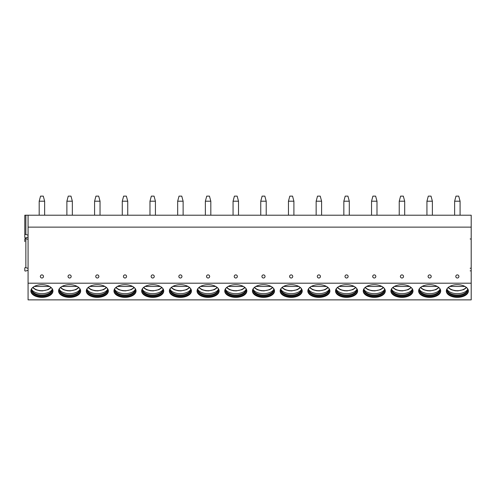 <?xml version="1.0" encoding="UTF-8"?>
<svg xmlns="http://www.w3.org/2000/svg" width="496" height="496" viewBox="0 0 496 496"><rect width="100%" height="100%" fill="white"/><g stroke="black" fill="none" stroke-linecap="round" stroke-linejoin="round"><path stroke-width="0.74" d="M471.2 283.204L471.2 299.869L28.074 299.869L28.074 283.204L471.2 283.204L471.2 227.125L28.074 227.125L28.074 283.204M28.074 237.076L25.86 237.807A0.707 0.409 0 0 1 24.8 237.454L24.8 215.214L471.2 215.214L471.2 227.125M28.074 215.214L28.074 227.125M41.918 278.014A1.562 1.562 0 0 0 43.481 276.458A1.562 1.562 0 0 0 41.918 274.896A1.562 1.562 0 0 0 40.356 276.458A1.562 1.562 0 0 0 41.918 278.014M69.614 278.014A1.562 1.562 0 0 0 71.176 276.458A1.562 1.562 0 0 0 69.614 274.896A1.562 1.562 0 0 0 68.051 276.458A1.562 1.562 0 0 0 69.614 278.014M97.309 278.014A1.562 1.562 0 0 0 98.871 276.458A1.562 1.562 0 0 0 97.309 274.896A1.562 1.562 0 0 0 95.747 276.458A1.562 1.562 0 0 0 97.309 278.014M125.004 278.014A1.562 1.562 0 0 0 126.567 276.458A1.562 1.562 0 0 0 125.004 274.896A1.562 1.562 0 0 0 123.442 276.458A1.562 1.562 0 0 0 125.004 278.014M152.7 278.014A1.562 1.562 0 0 0 154.262 276.458A1.562 1.562 0 0 0 152.7 274.896A1.562 1.562 0 0 0 151.137 276.458A1.562 1.562 0 0 0 152.7 278.014M180.395 278.014A1.562 1.562 0 0 0 181.958 276.458A1.562 1.562 0 0 0 180.395 274.896A1.562 1.562 0 0 0 178.833 276.458A1.562 1.562 0 0 0 180.395 278.014M208.091 278.014A1.562 1.562 0 0 0 209.653 276.458A1.562 1.562 0 0 0 208.091 274.896A1.562 1.562 0 0 0 206.528 276.458A1.562 1.562 0 0 0 208.091 278.014M235.786 278.014A1.562 1.562 0 0 0 237.348 276.458A1.562 1.562 0 0 0 235.786 274.896A1.562 1.562 0 0 0 234.224 276.458A1.562 1.562 0 0 0 235.786 278.014M263.481 278.014A1.562 1.562 0 0 0 265.044 276.458A1.562 1.562 0 0 0 263.481 274.896A1.562 1.562 0 0 0 261.919 276.458A1.562 1.562 0 0 0 263.481 278.014M291.177 278.014A1.562 1.562 0 0 0 292.739 276.458A1.562 1.562 0 0 0 291.177 274.896A1.562 1.562 0 0 0 289.614 276.458A1.562 1.562 0 0 0 291.177 278.014M318.872 278.014A1.562 1.562 0 0 0 320.435 276.458A1.562 1.562 0 0 0 318.872 274.896A1.562 1.562 0 0 0 317.31 276.458A1.562 1.562 0 0 0 318.872 278.014M346.568 278.014A1.562 1.562 0 0 0 348.13 276.458A1.562 1.562 0 0 0 346.568 274.896A1.562 1.562 0 0 0 345.005 276.458A1.562 1.562 0 0 0 346.568 278.014M374.263 278.014A1.562 1.562 0 0 0 375.825 276.458A1.562 1.562 0 0 0 374.263 274.896A1.562 1.562 0 0 0 372.707 276.458A1.562 1.562 0 0 0 374.263 278.014M401.958 278.014A1.562 1.562 0 0 0 403.521 276.458A1.562 1.562 0 0 0 401.958 274.896A1.562 1.562 0 0 0 400.402 276.458A1.562 1.562 0 0 0 401.958 278.014M429.654 278.014A1.562 1.562 0 0 0 431.216 276.458A1.562 1.562 0 0 0 429.654 274.896A1.562 1.562 0 0 0 428.098 276.458A1.562 1.562 0 0 0 429.654 278.014M457.349 278.014A1.562 1.562 0 0 0 458.912 276.458A1.562 1.562 0 0 0 457.349 274.896A1.562 1.562 0 0 0 455.793 276.458A1.562 1.562 0 0 0 457.349 278.014M41.918 284.692A11.042 6.33 180 0 0 30.876 291.022A11.042 6.33 180 0 0 41.918 297.352A11.042 6.33 180 0 0 52.96 291.022A11.042 6.33 180 0 0 41.918 284.692M69.614 284.692A11.042 6.33 180 0 0 58.571 291.022A11.042 6.33 180 0 0 69.614 297.352A11.042 6.33 180 0 0 80.656 291.022A11.042 6.33 180 0 0 69.614 284.692M97.309 284.692A11.042 6.33 180 0 0 86.273 291.022A11.042 6.33 180 0 0 97.309 297.352A11.042 6.33 180 0 0 108.351 291.022A11.042 6.33 180 0 0 97.309 284.692M125.004 284.692A11.042 6.33 180 0 0 113.968 291.022A11.042 6.33 180 0 0 125.004 297.352A11.042 6.33 180 0 0 136.047 291.022A11.042 6.33 180 0 0 125.004 284.692M152.7 284.692A11.042 6.33 180 0 0 141.664 291.022A11.042 6.33 180 0 0 152.7 297.352A11.042 6.33 180 0 0 163.742 291.022A11.042 6.33 180 0 0 152.7 284.692M180.395 284.692A11.042 6.33 180 0 0 169.359 291.022A11.042 6.33 180 0 0 180.395 297.352A11.042 6.33 180 0 0 191.437 291.022A11.042 6.33 180 0 0 180.395 284.692M208.091 284.692A11.042 6.33 180 0 0 197.055 291.022A11.042 6.33 180 0 0 208.091 297.352A11.042 6.33 180 0 0 219.133 291.022A11.042 6.33 180 0 0 208.091 284.692M235.786 284.692A11.042 6.33 180 0 0 224.75 291.022A11.042 6.33 180 0 0 235.786 297.352A11.042 6.33 180 0 0 246.828 291.022A11.042 6.33 180 0 0 235.786 284.692M263.481 284.692A11.042 6.33 180 0 0 252.445 291.022A11.042 6.33 180 0 0 263.481 297.352A11.042 6.33 180 0 0 274.524 291.022A11.042 6.33 180 0 0 263.481 284.692M291.177 284.692A11.042 6.33 180 0 0 280.141 291.022A11.042 6.33 180 0 0 291.177 297.352A11.042 6.33 180 0 0 302.219 291.022A11.042 6.33 180 0 0 291.177 284.692M318.872 284.692A11.042 6.33 180 0 0 307.836 291.022A11.042 6.33 180 0 0 318.872 297.352A11.042 6.33 180 0 0 329.914 291.022A11.042 6.33 180 0 0 318.872 284.692M346.568 284.692A11.042 6.33 180 0 0 335.532 291.022A11.042 6.33 180 0 0 346.568 297.352A11.042 6.33 180 0 0 357.61 291.022A11.042 6.33 180 0 0 346.568 284.692M374.263 284.692A11.042 6.33 180 0 0 363.227 291.022A11.042 6.33 180 0 0 374.263 297.352A11.042 6.33 180 0 0 385.305 291.022A11.042 6.33 180 0 0 374.263 284.692M401.958 284.692A11.042 6.33 180 0 0 390.922 291.022A11.042 6.33 180 0 0 401.958 297.352A11.042 6.33 180 0 0 413.001 291.022A11.042 6.33 180 0 0 401.958 284.692M429.654 284.692A11.042 6.33 180 0 0 418.618 291.022A11.042 6.33 180 0 0 429.654 297.352A11.042 6.33 180 0 0 440.696 291.022A11.042 6.33 180 0 0 429.654 284.692M457.349 284.692A11.042 6.33 180 0 0 446.313 291.022A11.042 6.33 180 0 0 457.349 297.352A11.042 6.33 180 0 0 468.391 291.022A11.042 6.33 180 0 0 457.349 284.692M471.2 238.601A0.707 0.409 0 0 1 470.14 238.954M24.8 241.62L24.8 238.985A0.707 0.409 0 0 1 25.86 238.632L28.074 239.363M471.2 271.25A0.707 0.409 180 0 0 470.14 270.897M470.14 268.206A0.707 0.409 180 0 0 471.2 267.852M24.8 234.819A0.707 0.409 0 0 1 25.86 234.472L28.074 235.203M28.074 270.264L25.86 270.996A0.707 0.409 0 0 1 24.8 270.649L24.8 268.014A0.707 0.409 0 0 1 25.86 267.66L28.074 268.392M30.895 290.687A11.042 6.33 180 0 0 41.918 296.682A11.042 6.33 0 0 0 52.942 290.687M51.9 288.312A10.36 5.94 0 0 1 52.278 289.906A10.36 5.94 0 0 1 41.918 295.845A10.36 5.94 180 0 1 31.558 289.906A10.36 5.94 180 0 1 31.936 288.312M31.583 289.49A10.36 5.94 180 0 0 31.756 290.234A10.36 5.94 180 0 0 41.918 295.021A10.36 5.94 0 0 0 52.08 290.234A10.36 5.94 0 0 0 52.254 289.49M52.247 289.453A10.924 6.268 0 0 1 41.918 293.675A10.924 6.268 180 0 1 31.589 289.453M49.544 286.446L34.292 286.446M58.59 290.687A11.042 6.33 180 0 0 69.614 296.682A11.042 6.33 0 0 0 80.637 290.687M79.596 288.312A10.36 5.94 0 0 1 79.974 289.906A10.36 5.94 0 0 1 69.614 295.845A10.36 5.94 180 0 1 59.253 289.906A10.36 5.94 180 0 1 59.632 288.312M59.278 289.49A10.36 5.94 180 0 0 59.452 290.234A10.36 5.94 180 0 0 69.614 295.021A10.36 5.94 0 0 0 79.775 290.234A10.36 5.94 0 0 0 79.949 289.49M79.943 289.453A10.924 6.268 0 0 1 69.614 293.675A10.924 6.268 180 0 1 59.284 289.453M77.24 286.446L61.988 286.446M86.285 290.687A11.042 6.33 180 0 0 97.309 296.682A11.042 6.33 0 0 0 108.333 290.687M107.291 288.312A10.36 5.94 0 0 1 107.669 289.906A10.36 5.94 0 0 1 97.309 295.845A10.36 5.94 180 0 1 86.949 289.906A10.36 5.94 180 0 1 87.327 288.312M86.974 289.49A10.36 5.94 180 0 0 87.147 290.234A10.36 5.94 180 0 0 97.309 295.021A10.36 5.94 0 0 0 107.471 290.234A10.36 5.94 0 0 0 107.644 289.49M107.638 289.453A10.924 6.268 0 0 1 97.309 293.675A10.924 6.268 180 0 1 86.98 289.453M104.935 286.446L89.683 286.446M113.981 290.687A11.042 6.33 180 0 0 125.004 296.682A11.042 6.33 0 0 0 136.028 290.687M134.986 288.312A10.36 5.94 0 0 1 135.365 289.906A10.36 5.94 0 0 1 125.004 295.845A10.36 5.94 180 0 1 114.644 289.906A10.36 5.94 180 0 1 115.029 288.312M114.675 289.49A10.36 5.94 180 0 0 114.843 290.234A10.36 5.94 180 0 0 125.004 295.021A10.36 5.94 0 0 0 135.166 290.234A10.36 5.94 0 0 0 135.34 289.49M135.334 289.453A10.924 6.268 0 0 1 125.004 293.675A10.924 6.268 180 0 1 114.675 289.453M132.63 286.446L117.378 286.446M141.676 290.687A11.042 6.33 180 0 0 152.7 296.682A11.042 6.33 0 0 0 163.723 290.687M162.682 288.312A10.36 5.94 0 0 1 163.06 289.906A10.36 5.94 0 0 1 152.7 295.845A10.36 5.94 180 0 1 142.34 289.906A10.36 5.94 180 0 1 142.724 288.312M142.371 289.49A10.36 5.94 180 0 0 142.538 290.234A10.36 5.94 180 0 0 152.7 295.021A10.36 5.94 0 0 0 162.862 290.234A10.36 5.94 0 0 0 163.035 289.49M163.029 289.453A10.924 6.268 0 0 1 152.7 293.675A10.924 6.268 180 0 1 142.371 289.453M160.326 286.446L145.074 286.446M169.372 290.687A11.042 6.33 180 0 0 180.395 296.682A11.042 6.33 0 0 0 191.419 290.687M190.377 288.312A10.36 5.94 0 0 1 190.755 289.906A10.36 5.94 0 0 1 180.395 295.845A10.36 5.94 180 0 1 170.041 289.906A10.36 5.94 180 0 1 170.419 288.312M170.066 289.49A10.36 5.94 180 0 0 170.233 290.234A10.36 5.94 180 0 0 180.395 295.021A10.36 5.94 0 0 0 190.557 290.234A10.36 5.94 0 0 0 190.731 289.49M190.724 289.453A10.924 6.268 0 0 1 180.395 293.675A10.924 6.268 180 0 1 170.066 289.453M188.021 286.446L172.769 286.446M197.067 290.687A11.042 6.33 180 0 0 208.091 296.682A11.042 6.33 0 0 0 219.114 290.687M218.073 288.312A10.36 5.94 0 0 1 218.451 289.906A10.36 5.94 0 0 1 208.091 295.845A10.36 5.94 180 0 1 197.737 289.906A10.36 5.94 180 0 1 198.115 288.312M197.761 289.49A10.36 5.94 180 0 0 197.929 290.234A10.36 5.94 180 0 0 208.091 295.021A10.36 5.94 0 0 0 218.252 290.234A10.36 5.94 0 0 0 218.426 289.49M218.42 289.453A10.924 6.268 0 0 1 208.091 293.675A10.924 6.268 180 0 1 197.761 289.453M215.717 286.446L200.465 286.446M224.762 290.687A11.042 6.33 180 0 0 235.786 296.682A11.042 6.33 0 0 0 246.81 290.687M245.768 288.312A10.36 5.94 0 0 1 246.146 289.906A10.36 5.94 0 0 1 235.786 295.845A10.36 5.94 180 0 1 225.432 289.906A10.36 5.94 180 0 1 225.81 288.312M225.457 289.49A10.36 5.94 180 0 0 225.624 290.234A10.36 5.94 180 0 0 235.786 295.021A10.36 5.94 0 0 0 245.948 290.234A10.36 5.94 0 0 0 246.121 289.49M246.115 289.453A10.924 6.268 0 0 1 235.786 293.675A10.924 6.268 180 0 1 225.457 289.453M243.412 286.446L228.16 286.446M252.458 290.687A11.042 6.33 180 0 0 263.481 296.682A11.042 6.33 0 0 0 274.505 290.687M273.463 288.312A10.36 5.94 0 0 1 273.842 289.906A10.36 5.94 0 0 1 263.481 295.845A10.36 5.94 180 0 1 253.127 289.906A10.36 5.94 180 0 1 253.506 288.312M253.152 289.49A10.36 5.94 180 0 0 253.32 290.234A10.36 5.94 180 0 0 263.481 295.021A10.36 5.94 0 0 0 273.643 290.234A10.36 5.94 0 0 0 273.817 289.49M273.811 289.453A10.924 6.268 0 0 1 263.481 293.675A10.924 6.268 180 0 1 253.152 289.453M271.107 286.446L255.855 286.446M280.153 290.687A11.042 6.33 180 0 0 291.177 296.682A11.042 6.33 0 0 0 302.207 290.687M301.159 288.312A10.36 5.94 0 0 1 301.537 289.906A10.36 5.94 0 0 1 291.177 295.845A10.36 5.94 180 0 1 280.823 289.906A10.36 5.94 180 0 1 281.201 288.312M280.848 289.49A10.36 5.94 180 0 0 281.015 290.234A10.36 5.94 180 0 0 291.177 295.021A10.36 5.94 0 0 0 301.339 290.234A10.36 5.94 0 0 0 301.512 289.49M301.506 289.453A10.924 6.268 0 0 1 291.177 293.675A10.924 6.268 180 0 1 280.854 289.453M298.803 286.446L283.551 286.446M307.849 290.687A11.042 6.33 180 0 0 318.872 296.682A11.042 6.33 0 0 0 329.902 290.687M328.854 288.312A10.36 5.94 0 0 1 329.232 289.906A10.36 5.94 0 0 1 318.872 295.845A10.36 5.94 180 0 1 308.518 289.906A10.36 5.94 180 0 1 308.896 288.312M308.543 289.49A10.36 5.94 180 0 0 308.717 290.234A10.36 5.94 180 0 0 318.872 295.021A10.36 5.94 0 0 0 329.034 290.234A10.36 5.94 0 0 0 329.208 289.49M329.201 289.453A10.924 6.268 0 0 1 318.872 293.675A10.924 6.268 180 0 1 308.549 289.453M326.498 286.446L311.246 286.446M335.544 290.687A11.042 6.33 180 0 0 346.568 296.682A11.042 6.33 0 0 0 357.597 290.687M356.55 288.312A10.36 5.94 0 0 1 356.928 289.906A10.36 5.94 0 0 1 346.568 295.845A10.36 5.94 180 0 1 336.214 289.906A10.36 5.94 180 0 1 336.592 288.312M336.238 289.49A10.36 5.94 180 0 0 336.412 290.234A10.36 5.94 180 0 0 346.568 295.021A10.36 5.94 0 0 0 356.729 290.234A10.36 5.94 0 0 0 356.903 289.49M356.897 289.453A10.924 6.268 0 0 1 346.568 293.675A10.924 6.268 180 0 1 336.245 289.453M354.194 286.446L338.942 286.446M363.239 290.687A11.042 6.33 180 0 0 374.263 296.682A11.042 6.33 0 0 0 385.293 290.687M384.245 288.312A10.36 5.94 0 0 1 384.623 289.906A10.36 5.94 0 0 1 374.263 295.845A10.36 5.94 180 0 1 363.909 289.906A10.36 5.94 180 0 1 364.287 288.312M363.934 289.49A10.36 5.94 180 0 0 364.107 290.234A10.36 5.94 180 0 0 374.263 295.021A10.36 5.94 0 0 0 384.425 290.234A10.36 5.94 0 0 0 384.598 289.49M384.592 289.453A10.924 6.268 0 0 1 374.263 293.675A10.924 6.268 180 0 1 363.94 289.453M381.889 286.446L366.637 286.446M390.935 290.687A11.042 6.33 180 0 0 401.958 296.682A11.042 6.33 0 0 0 412.988 290.687M411.94 288.312A10.36 5.94 0 0 1 412.319 289.906A10.36 5.94 0 0 1 401.958 295.845A10.36 5.94 180 0 1 391.604 289.906A10.36 5.94 180 0 1 391.983 288.312M391.629 289.49A10.36 5.94 180 0 0 391.803 290.234A10.36 5.94 180 0 0 401.958 295.021A10.36 5.94 0 0 0 412.12 290.234A10.36 5.94 0 0 0 412.294 289.49M412.288 289.453A10.924 6.268 0 0 1 401.958 293.675A10.924 6.268 180 0 1 391.635 289.453M409.584 286.446L394.332 286.446M418.63 290.687A11.042 6.33 180 0 0 429.654 296.682A11.042 6.33 0 0 0 440.684 290.687M439.636 288.312A10.36 5.94 0 0 1 440.014 289.906A10.36 5.94 0 0 1 429.654 295.845A10.36 5.94 180 0 1 419.3 289.906A10.36 5.94 180 0 1 419.678 288.312M419.325 289.49A10.36 5.94 180 0 0 419.498 290.234A10.36 5.94 180 0 0 429.654 295.021A10.36 5.94 0 0 0 439.816 290.234A10.36 5.94 0 0 0 439.989 289.49M439.983 289.453A10.924 6.268 0 0 1 429.654 293.675A10.924 6.268 180 0 1 419.331 289.453M437.28 286.446L422.028 286.446M446.326 290.687A11.042 6.33 180 0 0 457.349 296.682A11.042 6.33 0 0 0 468.379 290.687M467.331 288.312A10.36 5.94 0 0 1 467.709 289.906A10.36 5.94 0 0 1 457.349 295.845A10.36 5.94 180 0 1 446.995 289.906A10.36 5.94 180 0 1 447.373 288.312M447.02 289.49A10.36 5.94 180 0 0 447.194 290.234A10.36 5.94 180 0 0 457.349 295.021A10.36 5.94 0 0 0 467.511 290.234A10.36 5.94 0 0 0 467.685 289.49M467.678 289.453A10.924 6.268 0 0 1 457.349 293.675A10.924 6.268 180 0 1 447.026 289.453M464.981 286.446L449.723 286.446M39.19 201.209L44.646 201.209L43.282 196.131L40.554 196.131L39.19 201.209L39.19 215.214M44.646 201.209L44.646 215.214M66.886 201.209L72.342 201.209L70.978 196.131L68.25 196.131L66.886 201.209L66.886 215.214M72.342 201.209L72.342 215.214M94.581 201.209L100.037 201.209L98.673 196.131L95.945 196.131L94.581 201.209L94.581 215.214M100.037 201.209L100.037 215.214M122.276 201.209L127.732 201.209L126.368 196.131L123.64 196.131L122.276 201.209L122.283 215.214M127.732 201.209L127.732 215.214M149.972 201.209L155.428 201.209L154.064 196.131L151.336 196.131L149.972 201.209L149.978 215.214M155.428 201.209L155.428 215.214M177.667 201.209L183.123 201.209L181.759 196.131L179.031 196.131L177.667 201.209L177.673 215.214M183.123 201.209L183.123 215.214M205.363 201.209L210.819 201.209L209.455 196.131L206.727 196.131L205.363 201.209L205.369 215.214M210.819 201.209L210.819 215.214M233.058 201.209L238.514 201.209L237.15 196.131L234.422 196.131L233.058 201.209L233.064 215.214M238.514 201.209L238.514 215.214M260.753 201.209L266.209 201.209L264.845 196.131L262.117 196.131L260.753 201.209L260.76 215.214M266.209 201.209L266.209 215.214M288.449 201.209L293.905 201.209L292.541 196.131L289.819 196.131L288.449 201.209L288.455 215.214M293.905 201.209L293.905 215.214M316.15 201.209L321.6 201.209L320.236 196.131L317.514 196.131L316.15 201.209L316.15 215.214M321.6 201.209L321.6 215.214M343.846 201.209L349.296 201.209L347.932 196.131L345.21 196.131L343.846 201.209L343.846 215.214M349.296 201.209L349.296 215.214M371.541 201.209L376.991 201.209L375.627 196.131L372.905 196.131L371.541 201.209L371.541 215.214M376.991 201.209L376.991 215.214M399.237 201.209L404.686 201.209L403.322 196.131L400.601 196.131L399.237 201.209L399.237 215.214M404.686 201.209L404.686 215.214M426.932 201.209L432.382 201.209L431.018 196.131L428.296 196.131L426.932 201.209L426.932 215.214M432.382 201.209L432.382 215.214M454.627 201.209L460.077 201.209L458.713 196.131L455.991 196.131L454.627 201.209L454.627 215.214M460.077 201.209L460.077 215.214M25.86 215.214L25.86 234.472M25.86 238.632L25.86 267.66M33.034 287.265A9.598 5.506 180 0 0 41.918 290.699A9.598 5.506 180 0 0 50.809 287.265M60.729 287.265A9.598 5.506 180 0 0 69.614 290.699A9.598 5.506 180 0 0 78.504 287.265M88.424 287.265A9.598 5.506 180 0 0 97.309 290.699A9.598 5.506 180 0 0 106.2 287.265M116.12 287.265A9.598 5.506 180 0 0 125.004 290.699A9.598 5.506 180 0 0 133.895 287.265M143.815 287.265A9.598 5.506 180 0 0 152.7 290.699A9.598 5.506 180 0 0 161.591 287.265M171.511 287.265A9.598 5.506 180 0 0 180.395 290.699A9.598 5.506 180 0 0 189.286 287.265M199.206 287.265A9.598 5.506 180 0 0 208.091 290.699A9.598 5.506 180 0 0 216.981 287.265M226.901 287.265A9.598 5.506 180 0 0 235.786 290.699A9.598 5.506 180 0 0 244.677 287.265M254.597 287.265A9.598 5.506 180 0 0 263.481 290.699A9.598 5.506 180 0 0 272.372 287.265M282.292 287.265A9.598 5.506 180 0 0 291.177 290.699A9.598 5.506 180 0 0 300.068 287.265M309.988 287.265A9.598 5.506 180 0 0 318.872 290.699A9.598 5.506 180 0 0 327.763 287.265M337.683 287.265A9.598 5.506 180 0 0 346.568 290.699A9.598 5.506 180 0 0 355.458 287.265M365.378 287.265A9.598 5.506 180 0 0 374.263 290.699A9.598 5.506 180 0 0 383.154 287.265M393.074 287.265A9.598 5.506 180 0 0 401.958 290.699A9.598 5.506 180 0 0 410.849 287.265M420.769 287.265A9.598 5.506 180 0 0 429.654 290.699A9.598 5.506 180 0 0 438.545 287.265M448.465 287.265A9.598 5.506 180 0 0 457.349 290.699A9.598 5.506 180 0 0 466.24 287.265M32.624 287.606L35.693 289.689L39.643 290.749L42.414 290.885L48.149 289.683L51.212 287.606M60.32 287.606L63.389 289.689L67.338 290.749L70.11 290.885L75.845 289.683L78.907 287.606M88.015 287.606L91.084 289.689L95.034 290.749L97.805 290.885L103.54 289.683L106.603 287.606M115.711 287.606L118.78 289.689L122.735 290.749L125.5 290.885L131.235 289.683L134.298 287.606M143.412 287.606L146.475 289.689L150.431 290.749L153.196 290.885L158.931 289.683L161.994 287.606M171.108 287.606L174.17 289.689L178.126 290.749L180.891 290.885L186.626 289.683L189.689 287.606M198.803 287.606L201.866 289.689L205.821 290.749L208.587 290.885L214.322 289.683L217.384 287.606M226.498 287.606L229.561 289.689L233.517 290.749L236.282 290.885L242.017 289.683L245.08 287.606M254.194 287.606L257.263 289.689L261.212 290.749L263.977 290.885L269.712 289.683L272.775 287.606M281.889 287.606L284.958 289.689L288.908 290.749L291.673 290.885L297.408 289.683L300.471 287.606M309.585 287.606L312.654 289.689L316.603 290.749L319.368 290.885L325.103 289.683L328.166 287.606M337.28 287.606L340.349 289.689L344.298 290.749L347.064 290.885L352.799 289.683L355.861 287.606M364.975 287.606L368.044 289.689L371.994 290.749L374.759 290.885L380.494 289.683L383.557 287.606M392.671 287.606L395.74 289.689L399.689 290.749L402.454 290.885L408.189 289.683L411.252 287.606M420.366 287.606L423.435 289.689L427.385 290.749L430.15 290.885L435.885 289.683L438.948 287.606M448.062 287.606L451.131 289.689L455.08 290.749L457.845 290.885L463.58 289.683L466.643 287.606"/></g></svg>
